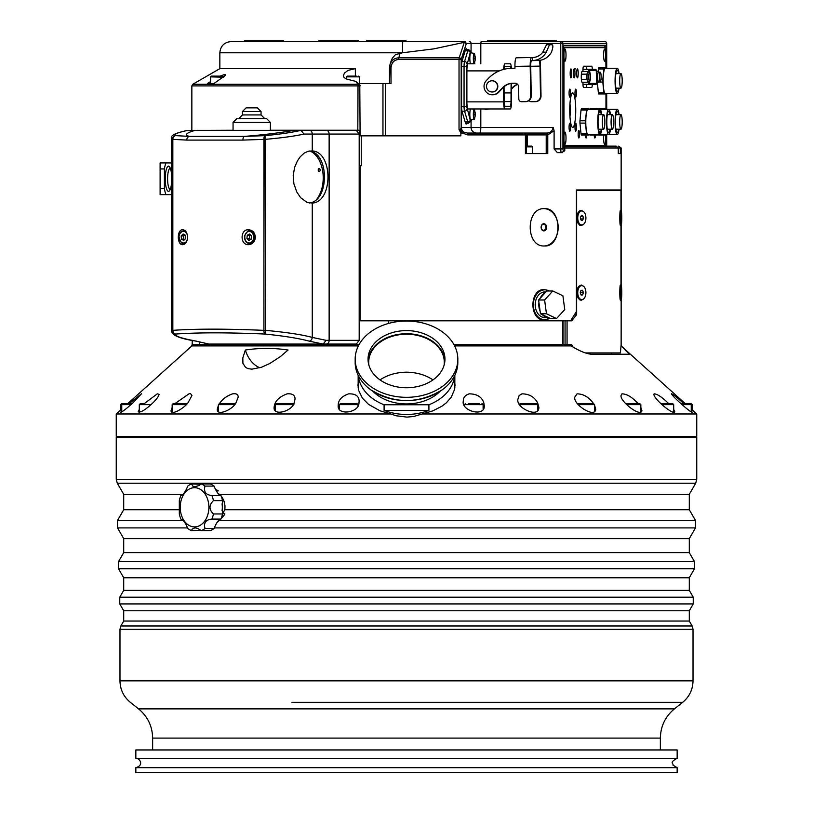 <?xml version="1.0" encoding="UTF-8"?>
<svg xmlns="http://www.w3.org/2000/svg" width="813" height="813" viewBox="0 0 813 813"><rect width="100%" height="100%" fill="white"/><g stroke="black" fill="none" stroke-linecap="round" stroke-linejoin="round"><path stroke-width="1.22" d="M222.04 510.747A14.929 10.925 -90 0 0 222.04 503.847M224.683 510.137A14.929 10.925 -90 0 0 221.177 496.093M220.638 495.483A14.929 10.925 -90 0 0 218.667 493.826M549.171 290.983A14.929 11.443 90 0 0 544.781 289.834A14.929 11.443 90 0 0 533.338 304.773A14.929 11.443 90 0 0 544.781 319.702A14.929 11.443 90 0 0 549.771 318.208M544.781 289.834L542.383 289.834A14.929 11.443 90 0 0 542.241 289.845M542.241 319.702A14.929 11.443 90 0 0 542.383 319.702L544.781 319.702M391.317 60.497L392.394 58.048L395.433 54.705L402.465 52.784L402.709 41.585L464.995 41.585L465.564 42.002L464.284 42.337L466.286 43.668L465.564 42.002M464.995 41.585L405.961 41.585L405.961 40.65L366.765 40.65L366.765 41.585M466.286 43.668L461.184 59.501A1.87 1.626 -161.8 0 0 459.193 57.855L464.284 42.337L433.756 48.882L402.465 52.784L219.845 52.784C220.506 45.985 224.236 42.246 231.044 41.585L405.961 41.585M562.931 148.911L563.257 150.781L564.781 150.781L561.417 152.641A3.73 0.65 -90 0 1 560.767 148.911L562.931 148.911L562.931 43.455L606.691 43.455L606.711 68.272L606.711 43.455A1.87 1.839 -90 0 0 604.852 41.585L561.092 41.585A1.87 1.839 -90 0 1 562.931 43.455L560.767 43.455L561.092 41.585L481.123 41.585L480.808 43.455L466.459 43.455M563.257 150.781A1.87 1.839 90 0 1 561.417 152.641L557.413 152.641L554.1 148.911L560.767 148.911L560.767 43.455L480.808 43.455L480.808 63.8M398.36 59.501C393.909 60.02 391.46 62.835 391.012 67.957L389.468 67.957L390.037 64.39C391.612 60.264 394.447 58.089 398.533 57.855L459.193 57.855L459.03 59.501L398.36 59.501L400.138 52.967M389.468 67.957L389.498 83.576L390.027 64.43M270.394 130.243L357.811 130.243L358.025 84.278A1.87 1.453 -54.1 0 1 359.336 84.379L359.336 84.379A1.87 1.87 0 0 1 360.108 85.893L191.848 85.893L192.772 84.278L358.025 84.278L355.677 81.351L359.336 84.379M357.811 130.243L359.631 130.243L359.631 135.842L460.88 135.842L460.88 133.047L459.03 129.511L460.412 129.755L461.184 127.489A5.6 5.478 -123.6 0 0 463.562 132.001L467.201 133.047A1.87 0.528 90 0 1 467.739 134.917L462.424 133.058M207.711 130.344L233.057 130.243M358.421 83.576L391.012 83.576L391.012 67.957M219.845 52.784L219.845 68.648L355.362 68.648L348.035 70.385L344.478 73.038L343.34 75.711L344.153 77.672L347.232 79.227L355.677 81.351M385.687 83.576L385.687 135.842M460.88 133.047L462.434 133.047A5.6 2.906 60.4 0 1 460.412 129.755M210.567 81.585L207.366 83.576L213.86 83.576L225.303 75.497L225.333 74.674L224.022 74.684L220.14 76.117M318.991 41.585L358.187 41.585L358.187 40.65L318.991 40.65L318.991 41.585M244.439 41.585L283.635 41.585L283.635 40.65L244.439 40.65L244.439 41.585M487.394 41.585L487.394 40.65L556.122 40.65L556.122 41.585M546.214 153.576L546.214 134.917L527.403 134.917L527.718 133.047L546.539 133.047L546.214 134.917L547.769 134.917A1.87 1.23 -90 0 0 546.539 133.047L546.539 133.047C550.096 133.159 552.301 131.289 553.175 127.448L554.1 130.72L547.769 134.917A1.87 1.23 -90 0 0 546.539 133.047L479.833 133.047A5.6 0.976 -90 0 0 480.808 127.448L553.175 127.448M467.201 133.047L524.375 133.047A1.87 1.037 90 0 1 525.411 134.917L467.739 134.917M462.434 133.047L463.562 132.001M459.03 129.511L459.03 59.501L461.184 59.501L461.184 127.489A6.961 1.209 -90 0 1 461.327 127.448A5.6 5.518 -90 0 0 463.674 132.031M531.692 153.576L526.245 153.576L526.245 134.917L525.411 134.917L525.411 153.576L547.769 153.576L547.769 134.917M526.245 146.858L532.474 146.858L531.722 146.116L526.245 146.116M466.865 49.563A9.329 1.616 90 0 0 466.215 48.77A9.329 1.616 90 0 0 465.402 50.02L462.16 60.792A6.534 1.138 90 0 0 461.591 66.453L461.591 106.31A6.534 1.138 90 0 0 462.16 111.97L465.402 122.743A9.329 1.616 90 0 0 466.215 123.993A9.329 1.616 90 0 0 466.865 123.2M554.1 130.72L554.1 148.911M564.781 150.781L564.781 147.976L563.043 146.116M563.277 146.116L616.142 146.116L618.287 147.976L563.257 147.976L563.257 45.315L606.366 45.315L604.201 47.184L563.277 47.184L585.817 47.652M618.683 146.116L620.38 147.976L618.287 147.976L618.287 153.576L620.38 153.576L620.38 147.976L621.152 147.976L618.683 146.116M563.257 45.315L563.257 45.955M563.257 147.976L563.257 147.336M620.38 153.576L618.287 153.576M585.411 47.652L563.277 47.652L605.634 47.652L605.959 67.804M605.959 135.009L605.634 145.649L563.277 145.649L585.411 145.649M356.287 76.117L347.161 76.117L346.419 76.859L359.478 76.859L359.478 83.576M350.312 76.117L353.249 76.117M359.183 134.074L356.318 130.344L309.489 130.344A3.73 2.774 90 0 1 312.263 134.074L359.183 134.074L359.183 165.71L361.246 165.71L361.246 135.842M511.092 83.434L511.021 101.595A4.665 0.813 -90 0 1 510.208 106.259L504.934 106.259A4.665 0.813 -90 0 1 504.121 101.595L504.05 86.767M511.407 68.312A7.093 1.23 90 0 0 510.259 63.8L504.883 63.8A7.093 1.23 90 0 0 503.674 69.39M503.654 87.133L503.654 101.869A7.093 1.23 90 0 0 504.883 108.962L510.259 108.962A7.093 1.23 90 0 0 511.489 101.869L511.489 83.363M510.208 106.259L504.934 106.259M504.192 69.257A4.665 0.813 -90 0 1 504.934 66.503L510.208 66.503A4.665 0.813 -90 0 1 510.859 68.322M504.883 108.962L468.115 108.962A7.093 1.23 90 0 1 466.886 101.869L466.886 70.894A7.093 1.23 90 0 1 468.115 63.8L473.501 63.8M475.097 115.659A11.24 9.665 162.7 0 1 474.985 116.127A13.099 6.301 -174.5 0 0 474.914 115.893A11.25 9.665 -17.3 0 0 475.046 115.304L474.782 114.643A13.099 12.896 -94.5 0 0 474.782 114.176L475.046 113.474A11.25 9.512 -163.7 0 0 474.914 112.895A13.099 6.606 -5.9 0 0 474.975 112.661A11.24 9.512 16.3 0 1 475.087 113.109L475.249 113.098A11.24 9.665 -17.3 0 0 475.229 112.641A13.099 6.301 5.5 0 1 475.3 112.865A11.25 9.665 162.7 0 1 475.32 113.454L475.432 114.125A13.099 12.896 85.5 0 1 475.432 114.348L474.528 109.765A4.99 0.864 90 0 0 474.233 109.389A4.99 0.864 90 0 0 473.979 109.552A4.99 0.864 90 0 0 473.349 115.1A4.99 0.864 90 0 0 474.233 119.369A4.99 0.864 90 0 0 474.528 118.993L475.442 114.348A13.099 12.896 85.5 0 1 475.432 114.592L475.32 115.283A11.25 9.512 16.3 0 1 475.31 115.863A13.099 6.606 174.1 0 1 475.239 116.107A11.24 9.512 -163.7 0 0 475.259 115.649L474.233 119.135A4.776 0.833 90 0 0 474.396 119.125L475.259 115.649M474.233 119.369L470.839 119.978A5.6 0.976 -90 0 1 469.843 115.192A5.6 0.976 -90 0 1 470.554 108.962M475.249 113.098L474.365 109.623A4.776 0.833 90 0 0 474.203 109.633L474.965 113.109M471.469 52.896L470.188 52.754L466.662 66.432L466.662 106.33L470.188 120.009L471.469 119.867M474.518 109.725L474.731 108.962M474.731 63.8L474.518 63.038M474.965 59.654L475.087 59.654A11.24 9.583 163.3 0 1 474.985 60.111A13.099 6.453 -174.3 0 0 474.914 59.877A11.25 9.593 -16.7 0 0 475.046 59.298L474.782 58.617A13.099 12.896 -90 0 0 474.782 58.15L475.046 57.469A11.25 9.593 -163.3 0 0 474.914 56.88A13.099 6.453 -5.7 0 0 474.985 56.646A11.24 9.583 16.7 0 1 475.087 57.103L475.249 57.103A11.24 9.583 -16.7 0 0 475.239 56.646A13.099 6.453 5.7 0 1 475.31 56.88A11.25 9.593 163.3 0 1 475.32 57.469L475.432 58.15A13.099 12.896 90 0 1 475.432 58.384L474.528 53.77A4.99 0.864 90 0 0 474.233 53.394L470.839 52.784A5.6 0.976 90 0 0 469.843 57.571A5.6 0.976 90 0 0 470.554 63.8L471.052 63.8M504.121 92.916L511.021 92.916M490.148 108.962L499.995 108.962M479.711 108.962L484.985 108.962M484.985 109.43L489.934 108.962M529.08 100.507A2.805 2.754 -90 0 0 531.407 101.727L535.086 101.666A5.6 5.518 -90 0 0 540.503 95.964L541.021 95.964A5.6 5.518 90 0 1 535.604 101.666L531.926 101.727A2.805 2.754 90 0 1 531.834 101.727L531.356 101.727M531.387 60.64L538.917 60.508A5.6 0.976 -91 0 1 539.984 66.107L540.503 95.964M511.489 88.597L512.271 87.774A14.929 14.705 90 0 1 517.495 84.237M538.917 60.508L531.59 60.508A5.6 0.976 -91 0 0 530.716 66.107L531.235 95.964A5.6 5.518 90 0 1 525.818 101.666L522.139 101.727A2.805 2.754 90 0 1 522.037 101.727M537.85 60.508A16.057 15.813 90 0 0 551.438 52.174C553.043 47.804 553.267 45.325 552.088 44.735L549.141 44.685L552.088 44.735L549.486 44.735L546.255 52.174L542.82 52.113L546.549 44.685L549.141 44.685M542.82 52.113A13.069 12.866 -90 0 1 532.617 57.52L532.667 60.508A16.057 15.813 -90 0 0 546.255 52.174M532.617 57.52L531.539 57.52A8.587 1.494 89 0 0 530.198 66.107L530.716 95.964L531.235 95.964M515.127 83.19L513.318 83.221A14.929 14.705 -90 0 0 503.003 87.774L498.776 92.215A8.404 8.272 90 0 1 492.83 94.786L492.312 94.786A8.404 8.272 -90 0 1 486.357 80.548L488.247 78.556A33.597 33.089 -90 0 1 511.468 68.302L514.975 68.241L514.944 66.381A8.587 1.494 -91 0 1 516.285 57.794L531.529 57.52L516.285 57.794M517.647 84.389A14.929 14.705 -90 0 0 512.79 87.774L511.489 89.135M541.021 95.964L540.503 66.107A8.587 1.494 89 0 0 540.015 60.314M492.312 94.786A8.404 8.272 -90 0 0 498.257 92.215L502.485 87.774A14.929 14.705 90 0 1 512.8 83.221L514.863 83.18A3.73 3.679 90 0 1 518.603 86.849L518.816 98.983A2.805 2.754 -90 0 0 521.621 101.727L525.3 101.666A5.6 5.518 -90 0 0 530.716 95.964M492.16 91.981A5.6 5.518 -90 0 0 497.82 86.381A5.6 5.518 -90 0 0 492.16 80.782M492.017 80.782A5.6 5.518 90 0 1 497.526 86.381A5.6 5.518 90 0 1 492.017 91.981A5.6 5.518 90 0 1 486.499 86.381A5.6 5.518 90 0 1 492.017 80.782L492.312 80.782M474.233 53.394A4.99 0.864 90 0 0 473.349 57.662A4.99 0.864 90 0 0 473.979 63.211A4.99 0.864 90 0 0 474.233 63.373A4.99 0.864 90 0 0 474.528 62.997L475.442 58.384A13.099 12.896 90 0 1 475.432 58.617L475.32 59.298A11.25 9.593 16.7 0 1 475.31 59.877A13.099 6.453 174.3 0 1 475.239 60.111A11.24 9.583 -163.3 0 0 475.249 59.654L474.223 63.129A4.776 0.833 90 0 0 474.386 63.129L475.249 59.654M475.249 57.103L474.386 53.638A4.776 0.833 90 0 0 474.223 53.638L474.965 57.103M475.432 58.15L474.782 58.15M356.318 130.344L326.359 130.344A3.73 2.774 -90 0 1 329.133 134.074L329.133 340.332L326.094 340.332L312.263 337.425C302.121 334.661 286.522 332.304 265.475 330.352L265.058 135.639A3.73 1.463 87.5 0 0 263.92 139.328L263.92 330.352C226.065 328.747 195.709 328.747 172.844 330.352L172.844 139.328A3.73 3.12 -85.7 0 1 175.638 135.639A3.73 3.679 121.8 0 0 172.275 139.328L172.275 330.352L171.614 331.145C171.817 335.302 179.846 338.604 195.699 341.064L195.699 341.064A3.73 2.917 -77.1 0 0 195.699 341.064L208.585 344.001L196.187 341.125C181.248 338.36 174.399 336.003 175.638 334.052A3.73 3.12 -94.3 0 1 172.844 330.352L172.275 330.352A3.73 3.679 58.2 0 0 175.638 334.052C198.077 332.446 227.894 332.446 265.058 334.052L265.475 330.352L263.92 330.352A3.73 1.463 92.5 0 0 265.058 334.052C284.133 336.003 298.838 338.36 309.153 341.125L323.168 344.062L356.318 344.062L359.183 340.332L329.133 340.332A3.73 2.774 90 0 1 326.359 344.062M326.094 340.332L323.168 344.062L209.093 344.062M359.183 165.71L359.183 340.332M225.231 344.062L343.005 344.062M265.475 139.328C281.735 137.925 294.57 136.167 303.981 134.074L300.983 130.344C292.03 132.448 280.048 134.216 265.058 135.639L244.439 136.391A3.73 1.85 88.3 0 0 242.924 140.09L265.475 139.328M309.489 130.344L196.522 130.344M293.899 130.344A65.335 6.961 -5.2 0 1 244.439 136.391L189.307 136.391A3.73 2.866 92.2 0 0 186.777 140.09L242.924 140.09M187.64 130.405L187.681 130.395C175.303 132.946 169.947 135.659 171.614 138.545L172.275 139.328L186.777 140.09M187.681 130.395L195.242 130.344A65.335 6.961 -5.2 0 0 189.307 136.391L175.638 135.639C173.616 134.216 177.793 132.448 188.159 130.344M312.263 150.933C333.137 151.807 333.239 201.99 312.375 203.057L306.999 202.386L300.607 197.661L296.796 192L293.879 183.799L293.198 175.374L294.662 167.224L297.507 160.71L300.302 156.696L304.194 153.108L308.178 151.238L312.263 150.933L312.263 134.074L303.981 134.074M187.549 237.203C187.214 241.766 185.618 244.256 182.762 244.672C176.828 245.221 176.828 229.185 182.762 229.733C185.618 230.15 187.214 232.63 187.549 237.203M255.373 237.203C254.906 241.776 252.63 244.256 248.534 244.672C239.957 245.211 239.957 229.195 248.534 229.733C252.63 230.14 254.906 232.63 255.373 237.203M309.255 151.015C329.489 152.793 329.489 201.207 309.255 202.996M183.728 240.414L181.451 239.134L181.167 235.922L183.159 233.992L185.425 235.272L185.72 238.483L183.728 240.414M181.167 235.922L183.565 235.922L183.85 239.134L184.663 239.51M183.85 239.134L181.451 239.134M184.775 234.906L183.565 235.922M359.183 320.454L570.828 320.454L576.417 311.562L576.417 189.978L620.98 189.978L620.98 210.943L620.959 190.354L576.641 190.354L576.641 314.611L571.712 320.82L567.057 320.82L567.057 344.712L571.712 344.712L573.023 346.968M360.068 165.71L360.068 320.454M620.98 225.008L620.98 285.607L620.959 225.008M585.208 352.933L620.38 352.933L621.142 344.712L621.152 299.662M549.832 318.229L544.476 319.987C529.07 320.922 529.07 288.625 544.476 289.56L549.334 290.983M544.476 208.646C562.362 207.488 562.352 247.122 544.476 245.973C525.462 247.122 525.462 207.488 544.476 208.646M171.614 164.48A18.669 4.827 -90 0 0 171.055 162.915L160.11 162.915L160.11 168.941L164.399 168.941L164.399 188.606L160.11 188.606L160.11 168.941M160.11 188.606L160.11 194.642L171.055 194.642A18.669 4.827 -90 0 0 171.614 193.077M542.393 314.692L540.472 313.788L546.468 313.788L556.529 318.564L550.523 318.564L548.612 317.649A12.876 9.868 -90 0 1 542.393 314.692L548.612 317.649L545.076 317.649A12.876 9.868 -90 0 1 535.808 309.174A12.876 9.868 -90 0 1 538.734 294.906A12.876 9.868 -90 0 1 545.076 291.887L545.98 291.887M540.167 298.259A12.876 9.868 -90 0 1 542.332 294.906A12.876 9.868 -90 0 1 545.238 292.7L538.602 299.967A14.004 10.721 90 0 0 538.592 299.997L544.598 299.997L546.458 313.757L540.452 313.757L540.096 311.135A12.876 9.868 -90 0 1 538.948 302.619L540.096 311.135M556.549 318.554A14.004 10.721 -90 0 1 556.529 318.564L564.75 309.58A14.004 10.721 -90 0 0 564.761 309.54L562.901 295.79L552.83 290.983L546.834 290.983A14.004 10.721 90 0 0 546.803 290.983L552.799 290.983L544.608 299.967L538.602 299.967M538.948 302.619L538.592 299.997M545.238 292.7L546.803 290.983M544.182 208.646A18.669 14.299 -90 0 1 558.175 227.305A18.669 14.299 -90 0 1 544.182 245.973M543.877 230.892A3.587 2.744 90 0 0 546.255 225.516A3.587 2.744 90 0 0 541.499 225.516A3.587 2.744 90 0 0 543.877 230.892M543.521 230.333A3.028 2.317 -90 0 1 541.204 227.305A3.028 2.317 -90 0 1 543.521 224.286A3.028 2.317 -90 0 1 545.838 227.305A3.028 2.317 -90 0 1 543.521 230.333M171.055 194.642L171.614 194.642M165.964 162.915A18.669 4.827 -90 0 0 164.399 168.941M164.399 188.606A18.669 4.827 -90 0 0 165.964 194.642M171.614 182.61A12.602 3.262 90 0 1 169.378 190.913A12.602 3.262 90 0 1 168.504 191.38A12.602 3.262 90 0 1 165.273 177.071A12.602 3.262 90 0 1 169.378 166.635A12.602 3.262 90 0 1 171.614 174.937M170.242 168.108A10.681 2.764 -90 0 0 167.59 178.779A10.681 2.764 -90 0 0 170.242 189.449M171.614 162.915L171.055 162.915M192.214 340.291L192.214 344.712L224.754 344.712L224.754 344.062M685.146 403.512L621.152 345.901L621.152 345.088L621.152 345.901L629.374 354.234L591.071 354.234C585.492 353.523 578.876 350.749 571.234 345.901L570.828 345.088L454.203 345.088M611.691 352.933L611.285 354.234M358.797 345.088L191.848 345.088L191.848 345.901L358.381 345.901M454.619 345.901L571.234 345.901M454.843 382.11L454.548 389.457L451.286 397.13L446.367 402.801L441.805 406.287L432.77 410.88L422.242 413.969L696.751 413.969L691.243 409.01M121.757 409.01L116.249 413.969L390.758 413.969L379.884 410.748L368.523 404.386L362.405 398.136L358.726 390.586L358.157 382.11M288.076 350.027L280.231 356.714L269.733 363.523L261.654 367.191L251.908 369.173L247.965 368.614L245.546 367.395L242.904 363.248L242.823 357.913L245.363 350.027C259.601 347.883 273.839 347.883 288.076 350.027M483.826 402.862L484.233 405.484C485.463 417.567 460.747 411.053 463.329 400.931C463.227 397.516 465.178 395.159 469.203 393.848C476.987 393.919 481.855 396.927 483.826 402.862M537.637 402.862L538.877 407.303C539.253 418.725 515.493 407.943 517.962 399.061L519.151 395.535L521.987 393.848C529.202 393.919 534.415 396.927 537.637 402.862M594.608 405.362L595.726 409.193C595.096 418.766 572.85 404.437 574.821 397.1L577.037 393.848C583.195 393.919 588.531 396.927 593.023 402.862L593.49 403.512L577.484 403.512M640.837 407.486L641.955 410.717C640.573 417.587 619.77 401.216 621.051 395.494L621.955 393.848C626.691 393.919 631.823 396.927 637.331 402.862L637.91 403.512M673.703 409.346L674.82 411.795C673.306 415.524 653.52 398.604 653.916 394.346L654.079 393.848C657.117 393.919 661.731 396.927 667.92 402.862L668.591 403.512M691.243 410.829L692.371 412.364C691.131 413.126 672.697 396.815 671.487 393.848L671.457 393.726C672.971 394.183 676.812 397.232 682.981 402.862L683.692 403.512M463.684 398.624L463.501 399.305M463.369 400.199L463.329 400.931M129.308 403.512L141.543 393.726L132.926 402.862C126.411 408.736 122.316 411.906 120.629 412.364L121.757 410.829M144.409 403.512L157.295 393.848L159.084 394.346C158.647 396.398 156.584 399.244 152.905 402.862C145.527 409.823 140.619 412.801 138.18 411.795L139.297 409.346M175.09 403.512L189.195 393.695L190.577 393.695L191.949 395.494L187.955 402.862C183.453 408.817 170.882 415.748 171.045 410.717L172.163 407.486M235.516 403.512L219.51 403.512C222.518 399.041 226.888 395.819 232.63 393.848C236.359 393.329 238.209 394.417 238.179 397.1L235.983 402.862C232.488 409.935 216.644 416.439 217.274 409.193L218.392 405.362M294.143 402.862C292.253 411.327 272.955 416.561 274.133 407.303C274.57 401.398 278.9 396.917 287.111 393.848C292.426 393.421 295.068 395.159 295.038 399.061L294.143 402.862M358.97 402.862C359.295 412.923 336.562 416.073 338.218 405.169C338.279 400.047 341.765 396.266 348.675 393.848C355.596 393.644 359.072 396.114 359.122 401.256L358.97 402.862M245.363 350.027A29.868 22.876 -90 0 0 259.855 367.791M581.529 403.512L586.762 403.512M661.965 404.63L673.703 404.63L672.585 403.512L660.756 403.512M663.245 403.512L668.377 403.512M682.036 404.63L692.432 404.63L690.816 403.512M130.964 404.63L120.568 404.63L121.686 403.512L122.936 403.512M144.165 403.512L140.436 403.512M225.536 403.512L233.087 403.512M358.005 404.63L356.887 403.512L340.464 403.512L339.346 404.63L358.005 404.63L358.005 405.606M343.675 403.512L349.427 403.512M358.157 383.492A48.536 36.067 -0 0 0 357.984 385.758M455.016 385.738A48.536 36.067 -0 0 0 454.843 383.492M422.242 413.969L413.705 416.469L406.896 417.11L396.165 415.778L390.758 413.969M116.249 413.969L116.249 436.368L696.751 436.368L696.751 413.969M620.705 299.662L620.492 300.292C619.587 300.698 619.577 284.641 620.482 284.987L620.705 285.607M620.705 225.008L620.492 225.628C619.587 226.034 619.577 209.978 620.482 210.323L620.705 210.943M583.836 298.757L581.254 300.292L579.669 299.784L578.033 297.924L576.793 293.33L577.271 289.164L578.45 286.704L581.275 284.987L583.836 286.522M583.836 224.093L581.254 225.628L579.669 225.12L578.033 223.26L576.793 218.667L577.271 214.5L579.771 210.77L581.275 210.323L583.836 211.858M574.435 314.611L576.641 314.611M581.823 225.008A7.032 4.085 -90 0 1 580.391 224.551A7.032 4.085 -90 0 1 577.809 216.715A7.032 4.085 -90 0 1 581.823 210.943A7.032 4.085 -90 0 1 585.909 217.975A7.032 4.085 -90 0 1 581.823 225.008L580.736 225.008A7.032 4.085 -90 0 1 579.303 224.551A7.032 4.085 -90 0 1 577.941 223.087M577.941 212.864A7.032 4.085 -90 0 1 580.736 210.943A7.032 4.085 -90 0 1 580.767 210.943M580.889 299.662A7.032 4.085 -90 0 1 580.736 299.662A7.032 4.085 -90 0 1 577.941 297.751M577.941 287.528A7.032 4.085 -90 0 1 580.736 285.607A7.032 4.085 -90 0 1 580.777 285.607M581.976 299.662A7.032 4.085 -90 0 1 581.823 299.662A7.032 4.085 -90 0 1 577.748 292.639A7.032 4.085 -90 0 1 581.823 285.607A7.032 4.085 -90 0 1 585.909 292.517A7.032 4.085 -90 0 1 581.976 299.662M582.657 294.926L581.092 295.017L580.269 292.731L581 290.353L582.565 290.261L583.388 292.548L582.657 294.926L581.061 294.926M580.401 293.097L580.441 292.141M580.685 292.548L583.388 292.548M620.847 287.223A7.032 0.549 -90 0 1 621.193 285.607A7.032 0.549 -90 0 1 621.752 292.639A7.032 0.549 -90 0 1 621.193 299.662A7.032 0.549 -90 0 1 620.675 295.017A7.032 0.549 -90 0 1 620.847 287.223M621 291.694L621.234 295.292L621 291.694M567.057 344.712L565.055 344.712L565.055 320.82L567.057 320.82M454 344.712L562.82 344.712L562.82 320.82L565.055 320.82M565.055 344.712L562.82 344.712M562.82 320.82L359.183 320.82M343.97 344.062L343.97 344.712L359 344.712M582.078 220.638L580.614 219.683L580.36 217.02L581.569 215.313L583.033 216.268L583.287 218.931L582.078 220.638M580.584 218.931L583.287 218.931M580.899 216.268L583.033 216.268M620.807 212.986A7.032 0.549 -90 0 1 621.193 210.943A7.032 0.549 -90 0 1 621.752 217.975A7.032 0.549 -90 0 1 621.193 225.008A7.032 0.549 -90 0 1 620.685 220.658A7.032 0.549 -90 0 1 620.807 212.986M620.99 217.274L621.254 220.577L620.99 217.274M454.721 375.504A48.343 35.924 180 0 1 428.908 404.752L428.908 410.372A48.343 35.924 180 0 1 384.092 410.372L384.092 404.752A48.343 35.924 180 0 1 358.279 375.504M384.092 404.752L428.908 404.752M440.179 391.216A41.717 31.006 180 0 1 372.821 391.216M428.908 410.372L384.092 410.372M355.169 359.173L355.169 362.425A51.331 38.15 0 0 0 370.85 389.874A51.331 38.15 0 0 0 442.15 389.874A51.331 38.15 0 0 0 457.831 362.425L457.831 359.173A51.331 38.15 180 0 1 406.5 397.323A51.331 38.15 180 0 1 355.169 359.173A51.331 38.15 180 0 1 406.5 321.033A51.331 38.15 180 0 1 457.831 359.173M406.5 330.606A38.455 28.577 180 0 1 444.955 359.173A38.455 28.577 180 0 1 406.5 387.75A38.455 28.577 180 0 1 368.045 359.173A38.455 28.577 180 0 1 406.5 330.606M368.106 360.738A38.455 28.577 180 0 1 406.5 333.726A38.455 28.577 180 0 1 444.894 360.738M368.899 365.149A37.794 28.089 180 0 1 368.706 362.303A37.794 28.089 180 0 1 406.5 334.214A37.794 28.089 180 0 1 444.294 362.303A37.794 28.089 180 0 1 444.101 365.149M117.184 436.368L116.249 437.303L696.751 437.303L695.816 436.368M218.108 493.532L220.78 495.503M116.249 437.303L116.249 479.294L696.751 479.294L695.704 483.217L689.292 494.324L219.53 494.324M182.996 494.324L123.708 494.324L117.296 483.217L695.704 483.217M216.36 491.001L218.291 490.9L215.435 489.345M215.526 489.517A18.293 13.374 90 0 1 218.291 490.9L217.711 490.269M221.085 495.839L224.134 501.387L224.998 505.859L224.896 509.731L222.508 513.542A15.213 11.128 90 0 1 222.447 513.735M179.846 509.731L123.708 509.731L117.529 520.442L183.169 520.442M689.292 494.324L689.292 509.731L224.896 509.731M221.055 518.816L224.703 514.507L224.855 513.846L222.508 513.542M224.703 514.507L224.855 513.846A18.293 13.374 90 0 1 224.632 514.609M217.203 522.271L220.79 519.09M214.266 527.911L695.471 527.911L689.292 538.623L123.708 538.623L117.529 527.911L117.529 520.442M689.292 538.623L689.292 552.627L123.708 552.627L118.505 561.651L118.505 568.744L694.495 568.744L694.495 561.651L118.505 561.651M694.495 568.744L689.292 577.758L123.708 577.758L118.505 568.744M689.292 577.758L689.292 590.36L123.708 590.36L119.765 597.209L119.765 603.927L693.235 603.927L693.235 597.209L119.765 597.209M693.235 603.927L689.292 610.776L123.708 610.776L119.765 603.927M689.292 610.776L689.292 621.041L123.708 621.041L120.852 625.99L119.978 629.262L119.978 680.867C120.172 689.597 123.617 696.751 130.334 702.341L138.556 708.875L674.444 708.875L682.666 702.341L291.979 702.341M135.842 749.952L677.158 749.952L677.158 758.346L135.842 758.346L135.842 749.952M135.842 767.685L135.842 772.35L677.158 772.35L677.158 767.685L135.842 767.685C144.409 765.216 139.724 758.143 135.842 758.346M270.394 122.407L266.654 118.678L236.786 118.678L233.057 122.407L270.394 122.407L270.394 130.344M242.396 114.938L242.396 111.584L261.054 111.584L261.054 114.938L242.396 114.938L238.656 118.678L254.54 118.678M261.054 111.584L257.325 107.844L246.126 107.844L242.396 111.584M310.8 151.36A27.815 17.876 -90 0 1 320.342 162.712L319.926 161.696A29.675 19.075 90 0 0 314.346 152.996M318.046 197.793A29.675 19.075 90 0 0 319.926 193.992L320.342 192.976A27.815 17.876 -90 0 1 317.121 198.768M320.342 162.712A27.815 17.876 -90 0 1 322.161 168.393A27.815 17.876 -90 0 1 320.342 192.976M318.269 170.578A1.494 0.955 -90 0 1 319.163 168.586A1.494 0.955 -90 0 1 320.129 170.08A1.494 0.955 -90 0 1 319.163 171.573A1.494 0.955 -90 0 1 318.269 170.578M200.913 530.35L191.512 530.625A24.268 17.744 90 0 1 187.762 528.511C185.466 522.779 183.159 519.639 180.872 519.08A24.268 17.744 90 0 1 179.317 513.958L179.317 500.635A24.268 17.744 90 0 1 180.872 495.513L180.943 495.513M214.053 486.083C216.36 491.814 218.656 494.954 220.953 495.513L211.898 495.513C205.811 494.954 203.514 491.804 204.998 486.083L214.053 486.083A24.268 17.744 90 0 0 210.313 483.959L201.258 483.959L199.022 485.503L194.917 486.763L192.813 486.144L191.512 483.959L200.913 484.243M220.953 495.513A24.268 17.744 90 0 1 222.498 500.635L222.498 513.958A24.268 17.744 90 0 1 220.953 519.08C218.656 519.639 216.36 522.779 214.053 528.511A24.268 17.744 90 0 1 210.313 530.625L201.258 530.625L197.701 528.44L194.917 527.83L192.183 529.09L191.512 530.625M222.498 513.958L213.443 513.958A24.268 17.744 90 0 1 211.898 519.08L220.953 519.08M214.053 528.511L204.998 528.511C203.514 522.779 205.811 519.639 211.898 519.08L211.797 519.08M213.443 513.958C208.88 509.517 208.88 505.076 213.443 500.635L222.498 500.635M211.797 495.513L211.898 495.513A24.268 17.744 90 0 1 213.443 500.635M201.258 483.959A24.268 17.744 90 0 1 204.998 486.083M180.872 495.513C183.159 494.954 185.466 491.814 187.762 486.083A24.268 17.744 90 0 1 191.512 483.959M194.541 526.895A19.603 14.329 90 0 1 182.132 497.495A19.603 14.329 90 0 1 206.959 497.495A19.603 14.329 90 0 1 194.541 526.895M204.998 528.511A24.268 17.744 90 0 1 201.258 530.625M519.822 404.63L537.749 404.63L536.631 403.512L520.208 403.512L519.09 404.63M626.711 404.63L640.837 404.63L639.719 403.512L625.624 403.512M691.243 411.967L691.243 404.63L690.125 403.512L680.786 403.512L687.29 403.512M123.271 403.512L132.214 403.512L123.271 403.512M173.403 403.512L187.366 403.512L173.403 403.512M293.91 404.63L292.792 403.512L276.369 403.512L275.251 404.63L293.178 404.63M281.268 403.512L286.603 403.512M479.172 403.512L468.4 403.512M471.093 403.512L476.479 403.512M247.294 235.17L249.601 234.012L251.532 236.044L251.146 239.235L248.829 240.394L246.908 238.361L247.294 235.17L249.693 235.17L249.306 238.361L250.567 239.53M250.414 234.866L249.693 235.17M249.306 238.361L246.908 238.361M605.959 93.942L605.959 108.871M563.978 145.649L563.978 47.652M586.895 108.871L581.376 108.871A14.461 2.51 90 0 0 581.031 110.029L579.954 120.781A14.461 2.51 90 0 0 579.954 123.098L581.031 133.85A14.461 2.51 90 0 0 581.376 135.009L586.895 135.009A14.461 2.51 -90 0 1 586.549 133.85L585.472 123.098A14.461 2.51 -90 0 1 585.472 120.781L586.549 110.029A14.461 2.51 -90 0 1 586.895 108.871L589.049 108.871A14.461 2.51 -90 0 1 589.212 109.338M589.974 134.541A14.461 2.51 90 0 0 590.126 135.009L595.644 135.009A14.461 2.51 -90 0 1 595.492 134.541M592.291 108.871L590.126 108.871A14.461 2.51 90 0 0 589.974 109.338M598.561 134.541A14.461 2.51 90 0 0 598.724 135.009L604.232 135.009A14.461 2.51 -90 0 1 604.079 134.541M600.878 108.871L598.724 108.871A14.461 2.51 90 0 0 598.561 109.338M597.321 82.245L598.368 92.784A14.461 2.51 90 0 0 598.724 93.942L604.232 93.942A14.461 2.51 -90 0 1 603.886 92.784L602.809 82.032A14.461 2.51 -90 0 1 602.809 79.715L603.886 68.963A14.461 2.51 -90 0 1 604.232 67.804L606.396 67.804A14.461 2.51 -90 0 1 606.549 68.272M604.232 67.804L598.724 67.804A14.461 2.51 90 0 0 598.368 68.963L598.124 71.473M592.301 69.4A3.73 0.65 90 0 0 591.661 66.219L583.622 66.219A3.73 0.65 90 0 0 582.972 69.959L582.972 71.259L582.25 71.259A5.6 0.976 -90 0 0 581.275 76.859A5.6 0.976 -90 0 0 582.25 82.459L582.972 82.459L582.972 83.769A3.73 0.65 90 0 0 583.622 87.499L591.661 87.499A3.73 0.65 90 0 0 592.301 84.328M566.011 55.111A6.067 1.057 -90 0 1 564.771 61.087A6.067 1.057 -90 0 1 563.897 55.111A6.067 1.057 -90 0 1 564.771 49.146A6.067 1.057 -90 0 1 566.011 55.111M566.011 138.18A6.067 1.057 -90 0 1 564.771 144.155A6.067 1.057 -90 0 1 563.897 138.18A6.067 1.057 -90 0 1 564.771 132.204A6.067 1.057 -90 0 1 566.011 138.18M605.715 55.111A6.067 1.057 -90 0 1 604.476 61.087A6.067 1.057 -90 0 1 603.612 55.111A6.067 1.057 -90 0 1 604.476 49.146A6.067 1.057 -90 0 1 605.715 55.111M605.563 135.009A6.067 1.057 -90 0 1 605.715 138.18A6.067 1.057 -90 0 1 604.476 144.155A6.067 1.057 -90 0 1 603.764 135.009M575.736 110.182A17.266 2.998 -90 0 1 572.738 127.448A17.266 2.998 -90 0 1 569.74 110.182A17.266 2.998 -90 0 1 572.738 92.916A17.266 2.998 -90 0 1 575.736 110.182M578.216 73.404A4.482 0.783 -90 0 1 577.433 77.885A4.482 0.783 -90 0 1 576.661 73.404A4.482 0.783 -90 0 1 577.433 68.932A4.482 0.783 -90 0 1 578.216 73.404M574.974 73.404A4.482 0.783 -90 0 1 574.191 77.885A4.482 0.783 -90 0 1 573.419 73.404A4.482 0.783 -90 0 1 574.191 68.932A4.482 0.783 -90 0 1 574.974 73.404M571.732 73.404A4.482 0.783 -90 0 1 570.95 77.885A4.482 0.783 -90 0 1 570.177 73.404A4.482 0.783 -90 0 1 570.95 68.932A4.482 0.783 -90 0 1 571.732 73.404M570.472 93.149A4.014 0.701 -90 0 1 569.781 97.164A4.014 0.701 -90 0 1 569.08 93.149A4.014 0.701 -90 0 1 569.781 89.135A4.014 0.701 -90 0 1 570.472 93.149M570.472 127.214A4.014 0.701 -90 0 1 569.781 131.228A4.014 0.701 -90 0 1 569.08 127.214A4.014 0.701 -90 0 1 569.781 123.2A4.014 0.701 -90 0 1 570.472 127.214M576.387 127.214A4.014 0.701 -90 0 1 575.695 131.228A4.014 0.701 -90 0 1 574.994 127.214A4.014 0.701 -90 0 1 575.695 123.2A4.014 0.701 -90 0 1 576.387 127.214M576.387 93.149A4.014 0.701 -90 0 1 575.695 97.164A4.014 0.701 -90 0 1 574.994 93.149A4.014 0.701 -90 0 1 575.695 89.135A4.014 0.701 -90 0 1 576.387 93.149M595.492 135.009A3.73 0.65 -90 0 1 594.852 137.997A3.73 0.65 -90 0 1 594.222 135.009M579.456 134.257A3.73 0.65 -90 0 1 578.815 137.997A3.73 0.65 -90 0 1 578.571 137.722A3.73 0.65 -90 0 1 578.175 133.545A3.73 0.65 -90 0 1 578.815 130.527A3.73 0.65 -90 0 1 579.456 134.257M586.742 135.009A3.73 0.65 -90 0 1 586.102 137.997A3.73 0.65 -90 0 1 585.472 135.009M586.153 87.499A3.73 0.65 90 0 0 586.793 84.328M586.793 69.4A3.73 0.65 90 0 0 586.153 66.219M569.974 103.403A17.266 2.998 -90 0 1 570.218 110.182A17.266 2.998 -90 0 1 569.974 116.96M589.212 134.541A14.461 2.51 -90 0 1 589.049 135.009L586.895 135.009M601.711 129.216A12.602 2.185 -90 0 1 599.923 134.541L587.972 134.541A12.602 2.185 -90 0 1 585.787 121.94A12.602 2.185 -90 0 1 587.972 109.338L599.923 109.338A12.602 2.185 -90 0 1 601.711 114.663M610.461 129.216A12.602 2.185 -90 0 1 608.673 134.541L599.923 134.541A12.602 2.185 -90 0 1 597.738 121.94A12.602 2.185 -90 0 1 599.923 109.338L608.673 109.338A12.602 2.185 -90 0 1 610.461 114.663M601.295 129.216A10.732 1.86 -90 0 1 599.923 132.671A10.732 1.86 -90 0 1 598.053 121.94A10.732 1.86 -90 0 1 599.923 111.208A10.732 1.86 -90 0 1 601.295 114.663M581.031 133.85L586.549 133.85M579.954 123.098L585.472 123.098M579.954 120.781L585.472 120.781M581.031 110.029L586.549 110.029M604.862 121.94A7.276 1.26 -90 0 1 603.602 129.216A7.276 1.26 -90 0 1 602.331 121.94A7.276 1.26 -90 0 1 603.602 114.663A7.276 1.26 -90 0 1 604.862 121.94M597.962 134.541A14.461 2.51 -90 0 1 597.799 135.009L595.644 135.009M595.492 109.338A14.461 2.51 -90 0 1 595.644 108.871L597.799 108.871A14.461 2.51 -90 0 1 597.962 109.338M619.049 129.216A12.602 2.185 -90 0 1 617.26 134.541L608.673 134.541A12.602 2.185 -90 0 1 606.488 121.94A12.602 2.185 -90 0 1 608.673 109.338M610.045 129.216A10.732 1.86 -90 0 1 608.673 132.671A10.732 1.86 -90 0 1 606.813 121.94A10.732 1.86 -90 0 1 608.673 111.208A10.732 1.86 -90 0 1 610.045 114.663M590.126 108.871L595.644 108.871M613.612 121.94A7.276 1.26 -90 0 1 612.352 129.216A7.276 1.26 -90 0 1 611.081 121.94A7.276 1.26 -90 0 1 612.352 114.663A7.276 1.26 -90 0 1 613.612 121.94M606.549 134.541A14.461 2.51 -90 0 1 606.396 135.009L604.232 135.009M604.079 109.338A14.461 2.51 -90 0 1 604.232 108.871L606.396 108.871A14.461 2.51 -90 0 1 606.549 109.338M605.309 109.338L617.26 109.338A12.602 2.185 -90 0 1 619.049 114.663M617.26 134.541A12.602 2.185 -90 0 1 615.075 121.94A12.602 2.185 -90 0 1 617.26 109.338M618.632 129.216A10.732 1.86 -90 0 1 617.26 132.671A10.732 1.86 -90 0 1 615.4 121.94A10.732 1.86 -90 0 1 617.26 111.208A10.732 1.86 -90 0 1 618.632 114.663M598.724 108.871L604.232 108.871M622.199 121.94A7.276 1.26 -90 0 1 620.939 129.216A7.276 1.26 -90 0 1 619.679 121.94A7.276 1.26 -90 0 1 620.939 114.663A7.276 1.26 -90 0 1 622.199 121.94M606.549 93.475A14.461 2.51 -90 0 1 606.396 93.942L604.232 93.942M619.049 88.15A12.602 2.185 -90 0 1 617.26 93.475L605.309 93.475A12.602 2.185 -90 0 1 603.124 80.873A12.602 2.185 -90 0 1 605.309 68.272L617.26 68.272A12.602 2.185 -90 0 1 619.049 73.597M617.26 93.475A12.602 2.185 -90 0 1 615.075 80.873A12.602 2.185 -90 0 1 617.26 68.272M618.632 88.15A10.732 1.86 -90 0 1 617.26 91.605A10.732 1.86 -90 0 1 615.4 80.873A10.732 1.86 -90 0 1 617.26 70.142A10.732 1.86 -90 0 1 618.632 73.597M598.368 92.784L603.886 92.784M598.52 82.032L602.809 82.032M600.939 79.715L602.809 79.715M598.368 68.963L603.886 68.963M622.199 80.873A7.276 1.26 -90 0 1 620.939 88.15A7.276 1.26 -90 0 1 619.679 80.873A7.276 1.26 -90 0 1 620.939 73.597A7.276 1.26 -90 0 1 622.199 80.873M596.59 71.473L598.459 71.473L598.673 72.194M596.681 74.166L597.646 74.166L598.459 71.473M581.986 71.473L587.758 71.473L587.982 72.194M581.397 74.166L586.956 74.166L587.758 71.473M598.673 81.524L598.459 82.245L598.053 80.904A4.665 0.813 90 0 0 598.459 81.524L600.299 81.524A4.665 0.813 -90 0 1 599.486 76.859A4.665 0.813 -90 0 1 600.299 72.194A4.665 0.813 -90 0 1 600.705 72.824A4.665 0.813 -90 0 1 601.081 78.068A4.665 0.813 -90 0 1 600.299 81.524M596.905 82.245L598.459 82.245M600.299 72.194L598.459 72.194A4.665 0.813 90 0 0 598.053 72.824A4.665 0.813 90 0 0 597.646 76.859L597.646 74.166M596.874 79.552L597.646 79.552L597.646 76.859A4.665 0.813 90 0 0 598.053 80.904L597.646 79.552M581.397 79.552L586.956 79.552L586.956 74.166M589.598 72.194A4.665 0.813 -90 0 1 590.004 72.824A4.665 0.813 -90 0 1 590.38 78.068A4.665 0.813 -90 0 1 589.598 81.524A4.665 0.813 -90 0 1 588.785 76.859A4.665 0.813 -90 0 1 589.598 72.194L587.758 72.194A4.665 0.813 90 0 0 587.352 72.824A4.665 0.813 90 0 0 586.956 76.859A4.665 0.813 90 0 0 587.352 80.904L586.956 79.552M587.982 81.524L587.758 82.245L587.352 80.904A4.665 0.813 90 0 0 587.758 81.524L589.598 81.524M581.986 82.245L587.758 82.245M588.216 81.524L588.703 84.328L582.982 84.328L595.675 84.328C596.742 84.339 597.159 83.272 596.925 81.127L596.915 81.097M595.35 69.4L589.029 69.4A0.935 0.915 90 0 1 589.953 70.325L596.275 70.325A0.935 0.915 -90 0 0 595.35 69.4L596.59 71.768M582.982 69.4L589.029 69.4L588.551 71.646L589.628 71.829L589.953 70.325M223.636 76.859L222.884 76.117L211.319 76.117L210.567 76.859L223.636 77.205M213.921 76.117L220.282 76.117M611.915 146.116L604.506 146.116M432.973 379.905C425.626 374.935 416.795 372.364 406.5 372.181C396.205 372.364 387.374 374.935 380.027 379.905M536.489 298.442A12.541 9.604 90 0 0 536.489 311.094M606.691 146.116L606.691 134.541L606.711 146.116M606.691 109.338L606.691 93.475L606.711 109.338M469.233 41.585A1.87 1.839 90 0 1 471.073 43.455L471.073 51.331M359.793 85.893L360.108 135.842M382.964 135.842L382.964 83.576M355.362 76.117L355.362 68.648M480.808 109.43L480.808 127.448L471.073 127.448L471.073 121.432M461.327 127.448L471.073 127.448A5.6 5.518 -90 0 0 476.591 133.047M527.403 146.116L527.403 134.917M606.366 45.315L606.366 67.804M606.366 93.942L606.366 108.871M606.366 135.009L606.366 146.116M511.021 101.595L504.121 101.595M503.654 101.869L466.886 101.869M499.314 70.894L466.886 70.894M465.554 123.2L468.603 123.2A9.329 1.616 -90 0 1 467.79 121.95L464.548 111.178A5.6 0.976 -90 0 1 464.06 106.33L464.06 66.432A5.6 0.976 -90 0 1 464.548 61.585L467.79 50.813L465.168 50.813M466.947 63.526A2.236 1.911 16.7 0 0 464.548 61.585L461.967 61.585M466.662 66.432L461.591 66.432M466.662 106.33L461.591 106.33M466.947 109.237A2.236 1.911 -16.7 0 1 464.548 111.178L461.967 111.178M470.188 120.009A2.236 1.911 -16.7 0 1 467.79 121.95L465.168 121.95M470.188 52.754A2.236 1.911 16.7 0 0 467.79 50.813A9.329 1.616 -90 0 1 468.603 49.563L465.554 49.563M471.611 52.926L471.357 52.103A2.236 1.911 163.3 0 1 471.418 52.754M468.603 123.2L471.357 120.659A2.236 1.911 -163.3 0 0 471.418 120.009M474.589 109.907L474.599 109.877A2.236 1.911 -163.3 0 0 474.66 109.237M474.66 63.526A2.236 1.911 -16.7 0 0 474.599 62.886L474.589 62.855M539.984 66.107L530.726 66.27M546.549 44.685L549.486 44.735M530.198 66.107L514.944 66.381M512.79 87.774L512.271 87.774M535.604 101.666L535.086 101.666M531.926 101.727L531.407 101.727M498.776 92.215L498.257 92.215M503.003 87.774L502.485 87.774M513.318 83.221L512.8 83.221M522.139 101.727L521.621 101.727M525.818 101.666L525.3 101.666M312.263 203.067L312.263 337.425A3.73 2.744 101.9 0 1 309.153 341.125M181.939 243.199A6.534 5 -90 0 0 183.921 243.737A6.534 5 -90 0 0 185.334 243.463M185.344 230.933A6.534 5 -90 0 0 183.921 230.668L185.049 230.668M186.99 240.678A5.782 4.431 90 0 1 181.685 242.508A5.782 4.431 90 0 1 179.958 233.626A5.782 4.431 90 0 1 186.98 233.717M543.399 319.916A15.213 11.656 90 0 0 544.547 319.702M544.547 289.834A15.213 11.656 90 0 0 543.399 289.621M578.368 404.63L594.608 404.63L594.608 411.713M139.318 404.63L151.035 404.63M218.392 411.713L218.392 404.63L234.632 404.63M199.348 344.712L199.348 341.897M563.053 320.82L563.053 344.712M388.472 323.462L388.472 320.82M454.843 386.592A48.343 35.924 180 0 1 454.802 388.065L454.843 375.25M358.198 388.065A48.343 35.924 180 0 1 358.157 386.592L358.198 388.065M689.292 509.731L695.471 520.442L219.317 520.442M187.549 527.911L117.529 527.911M689.292 621.041L692.148 625.99L120.852 625.99M692.148 625.99L693.022 629.262L119.978 629.262M693.022 629.262L693.022 680.867L119.978 680.867M152.641 749.952L152.641 738.092L660.359 738.092C660.613 726.212 665.308 716.477 674.444 708.875M172.163 412.333L172.163 404.63L186.289 404.63M464.447 405.291L464.447 404.63L483.115 404.63L483.115 409.285M251.827 230.668L247.772 231.126L244.713 235.424C244.195 240.242 245.851 243.006 249.693 243.737A6.534 5 -90 0 0 254.703 237.203A6.534 5 -90 0 0 249.693 230.668A6.534 5 -90 0 0 247.904 231.105M247.63 231.796A5.782 4.431 90 0 1 253.595 238.107A5.782 4.431 90 0 1 246.43 241.695A5.782 4.431 90 0 1 247.63 231.796M574.191 68.932L575.594 68.932M588.703 84.328A0.935 0.915 -90 0 0 589.628 83.393L589.303 81.524M587.809 71.646L588.531 72.194M596.275 70.325L596.59 83.393A0.935 0.915 90 0 1 595.675 84.328M596.59 71.829L596.915 81.158M596.59 83.393L589.628 83.393M535.401 307.304L535.401 302.233M606.711 43.455A1.87 1.87 0 0 0 604.852 41.585M562.444 152.641L557.413 152.641M391.358 60.345L390.037 64.39M219.845 68.648L192.772 84.278M526.59 41.585L526.59 40.65M526.245 134.917A1.87 1.87 0 0 0 524.375 133.047M532.474 146.858L532.474 153.576M563.277 45.64L563.277 147.651M346.419 76.859L346.419 79.003M359.478 76.859L358.736 76.117M474.233 109.389L471.865 108.962M471.357 52.103L468.603 49.563M471.357 120.659L471.611 119.836M474.599 109.877L474.802 108.962M474.802 63.8L474.599 62.886M522.088 101.727L521.57 101.727M474.233 63.373L471.865 63.8M171.614 138.545L171.614 331.145M183.921 230.668C178.138 232.193 177.427 236.349 181.797 243.158L185.049 243.737M621.152 285.607L621.152 225.008M621.152 210.943L621.152 147.976M191.848 130.344L191.848 85.893M191.848 345.901L127.854 403.512M594.608 404.63L593.49 403.512M673.703 404.63L673.703 412.425M692.432 404.63L692.432 410.077M120.568 404.63L120.568 410.077M140.415 403.512L139.297 404.63L139.297 412.425M218.392 404.63L219.51 403.512M339.346 404.63L339.346 409.041M581.823 285.607L580.736 285.607M581.823 299.662L580.736 299.662M621.193 285.607L620.238 285.607M621.193 299.662L620.238 299.662M581.823 210.943L580.736 210.943M621.193 210.943L620.238 210.943M621.193 225.008L620.238 225.008M358.157 375.25L358.157 386.592M370.85 389.874C394.62 404.091 418.38 404.091 442.15 389.874M696.751 479.294L696.751 437.303M116.249 479.294L117.296 483.217M123.708 494.324L123.708 509.731M695.471 527.911L695.471 520.442M123.708 538.623L123.708 552.627M689.292 552.627L694.495 561.651M123.708 577.758L123.708 590.36M689.292 590.36L693.235 597.209M123.708 610.776L123.708 621.041M693.022 680.867C692.828 689.597 689.383 696.751 682.666 702.341M152.641 738.092C152.387 726.212 147.692 716.477 138.556 708.875M660.359 749.952L660.359 738.092M677.158 767.685L672.991 765.124C673.743 763.285 668.713 762.757 677.158 758.346M233.057 122.407L233.057 130.344M261.054 114.938L264.794 118.678M537.749 404.63L537.749 410.595M640.837 404.63L640.837 412.333M122.875 403.512L121.757 404.63L121.757 411.967M172.163 404.63L173.281 403.512M275.251 404.63L275.251 410.595M464.447 404.63L465.575 403.512M483.115 404.63L481.997 403.512M249.693 243.737L251.817 243.737M598.551 129.216L603.602 129.216M598.551 114.663L603.602 114.663M607.301 129.216L612.352 129.216M607.301 114.663L612.352 114.663M615.888 129.216L620.939 129.216M615.888 114.663L620.939 114.663M615.888 88.15L620.939 88.15M615.888 73.597L620.939 73.597M210.567 76.859L210.567 83.576"/></g></svg>
